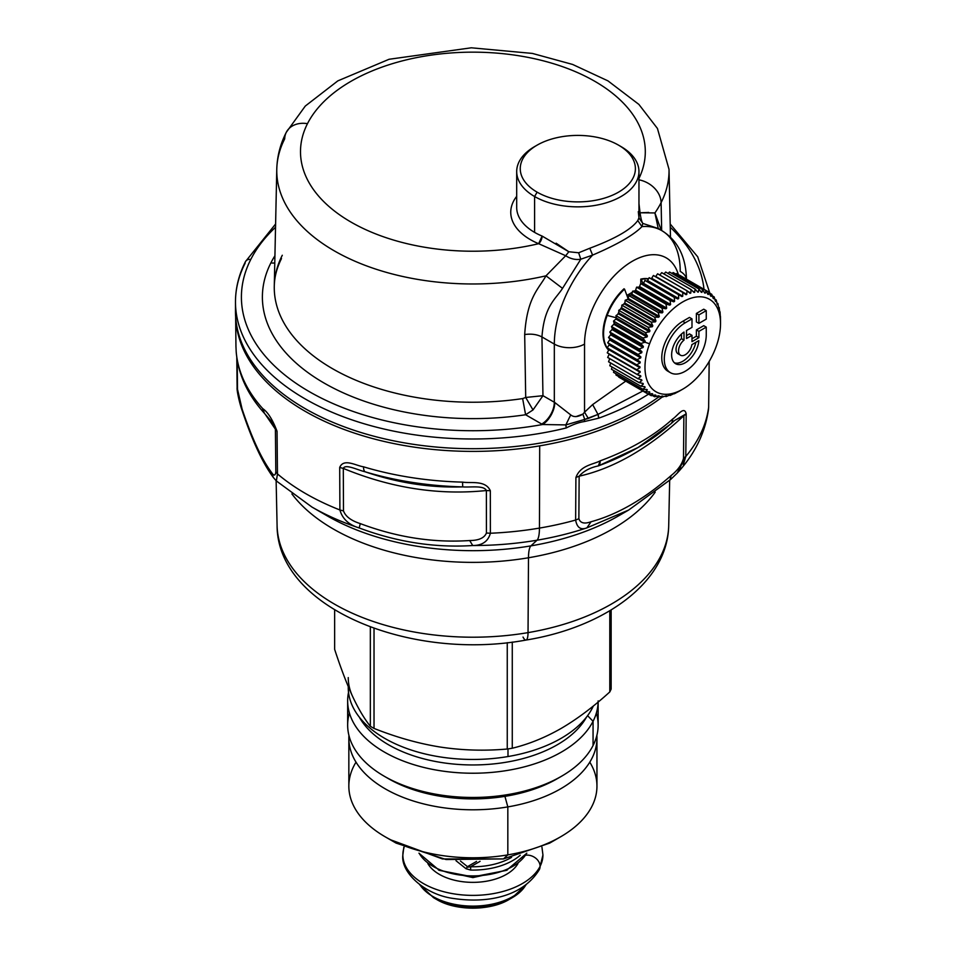<?xml version="1.0" encoding="UTF-8"?>
<svg xmlns="http://www.w3.org/2000/svg" width="956" height="956" viewBox="0 0 956 956"><rect width="100%" height="100%" fill="white"/><g stroke="black" fill="none" stroke-linecap="round" stroke-linejoin="round"><path stroke-width="1.43" d="M517.925 863.638A47.489 27.413 180 0 1 472.897 882.364A47.489 27.413 180 0 1 427.87 863.638A47.489 27.413 0 0 0 472.897 882.364A47.489 27.413 0 0 0 517.925 863.638A47.489 27.413 180 0 1 472.897 882.364A47.489 27.413 180 0 1 427.87 863.638M419.194 853.266A56.392 32.552 0 0 0 472.897 875.899A56.392 32.552 0 0 0 526.601 853.266A56.392 32.552 180 0 1 472.897 875.899A56.392 32.552 180 0 1 419.194 853.266M526.852 853.182A2.378 1.864 26.9 0 1 526.84 853.194A2.378 1.864 -153.1 0 0 526.852 853.182L506.489 870.366L472.885 876.903L439.282 870.354L418.943 853.182M455.988 860.699L466.002 868.705L470.591 870.056A56.392 32.552 0 0 0 520.267 855.19A56.392 32.552 180 0 1 470.591 870.056L470.687 866.745A54.014 31.19 0 0 0 511.568 857.353A54.014 31.19 180 0 1 470.687 866.745L470.591 870.056L466.002 868.705L455.988 860.699M467.114 867.295L470.687 866.745L480.067 861.332L470.651 866.745M467.484 866.65L476.53 861.428L467.484 866.65L460.457 861.057L467.484 866.65L466.002 868.705M525.609 885.125A56.392 32.552 180 0 1 472.897 906.109A56.392 32.552 180 0 1 420.186 885.125A56.392 32.552 0 0 0 472.897 906.109A56.392 32.552 0 0 0 525.609 885.125M525.8 884.981A55.687 32.157 180 0 1 512.285 897.66A55.687 32.157 180 0 1 433.522 897.66A55.687 32.157 0 0 0 512.285 897.66A55.687 32.157 0 0 0 525.8 884.981M510.6 898.592A51.146 29.528 180 0 1 509.07 899.512A51.146 29.528 180 0 1 436.725 899.512A51.146 29.528 0 0 0 509.07 899.512A51.146 29.528 0 0 0 510.6 898.592M611.147 689.037L611.147 609.94L611.147 689.037A142.456 82.24 180 0 1 609.797 691.929L609.797 610.753L609.797 691.929C593.258 706.974 577.006 719.163 561.041 728.484C545.267 737.494 529.218 744.031 512.882 748.082L512.273 748.237L512.273 642.073L512.273 748.237L512.882 748.082C529.218 744.031 545.267 737.494 561.041 728.484C577.006 719.163 593.258 706.974 609.797 691.929A142.456 82.24 0 0 0 611.147 689.037M334.648 649.363C340.706 667.909 346.658 683.528 352.501 696.219C346.658 683.528 340.706 667.909 334.648 649.363L334.648 609.94L334.648 649.363M440.632 747.102C462.441 750.376 484.656 751.022 507.254 749.014A142.456 82.24 0 0 0 512.273 748.237A142.456 82.24 180 0 1 507.254 749.014L507.254 642.659L507.254 749.014C484.656 751.022 462.441 750.376 440.632 747.102C418.824 743.637 396.62 737.399 374.023 728.412L374.023 628.343L374.023 728.412A142.456 82.24 180 0 1 370.342 726.285L370.342 627.005L370.342 726.285C364.296 718.733 358.345 708.719 352.501 696.219C358.345 708.719 364.296 718.733 370.342 726.285A142.456 82.24 0 0 0 374.023 728.412C396.62 737.399 418.824 743.637 440.632 747.102M348.259 686.587A124.65 71.963 0 0 0 507.995 756.543A124.65 71.963 0 0 0 593.353 706.006A124.65 71.963 180 0 1 507.995 756.543L507.995 748.907L507.995 756.543A124.65 71.963 180 0 1 348.247 687.483L348.247 686.563M348.247 677.589A124.65 71.963 0 0 0 352.501 696.219M586.53 717.072A119.309 68.88 180 0 1 472.897 764.955A119.309 68.88 180 0 1 359.265 717.072A119.309 68.88 0 0 0 472.897 764.955A119.309 68.88 0 0 0 586.53 717.072M598.121 702.074A125.236 72.309 180 0 1 593.067 721.278L587.582 715.674L593.067 721.278A125.236 72.309 180 0 1 447.767 771.755A125.236 72.309 180 0 1 348.534 692.359A125.236 72.309 0 0 0 347.661 700.915A125.236 72.309 0 0 0 455.092 772.496A125.236 72.309 0 0 0 593.067 721.278A125.236 72.309 0 0 0 598.121 702.074M598.133 700.915L598.133 725.15A125.236 72.309 180 0 1 593.067 745.513L593.067 721.278L593.067 745.513A125.236 72.309 180 0 1 455.092 796.73A125.236 72.309 180 0 1 347.661 725.15L347.661 700.915M349.43 713.033A125.236 72.309 0 0 0 384.336 776.284A125.236 72.309 0 0 0 561.459 776.284A125.236 72.309 0 0 0 593.067 745.513A125.236 72.309 0 0 0 596.365 713.033M386.487 777.491A119.309 68.88 0 0 0 559.308 777.491A119.309 68.88 180 0 1 557.264 778.71A119.309 68.88 180 0 1 388.53 778.71L384.336 776.284M504.923 796.348L507.827 806.9A124.053 71.616 180 0 1 348.94 735.451A124.053 71.616 0 0 0 348.844 738.175A124.053 71.616 0 0 0 507.827 806.9L504.923 796.348M596.95 738.175L596.95 786.155A124.053 71.616 180 0 1 507.827 854.879L507.827 806.9A124.053 71.616 0 0 0 596.95 738.175A124.053 71.616 0 0 0 596.867 735.451A124.053 71.616 180 0 1 507.827 806.9L507.827 854.879A124.053 71.616 180 0 1 348.844 786.155L348.844 738.175M356.002 762.171A124.053 71.616 0 0 0 385.172 836.799A124.053 71.616 0 0 0 507.827 854.879L503.477 858.93L446.022 859.516L396.095 843.096L385.172 836.799M560.622 836.799L549.7 843.096L503.477 858.93L507.827 854.879A124.053 71.616 0 0 0 560.622 836.799A124.053 71.616 0 0 0 589.792 762.171M390.992 839.942L442.425 858.942L503.477 858.93M685.273 322.77A29.684 17.136 120 0 0 665.878 348.916A29.684 17.136 120 0 0 670.431 372.697A29.684 17.136 120 0 0 693.303 364.75A29.684 17.136 120 0 0 706.257 334.875L706.257 327.131L703.736 325.673L696.386 329.916L696.386 336.213L691.989 338.759L696.386 336.213L698.908 337.671L698.908 331.362L706.257 327.131L706.257 334.875A29.684 17.136 -60 0 1 685.273 371.227A29.684 17.136 -60 0 1 664.289 359.109A29.684 17.136 -60 0 1 685.273 322.77L682.751 321.312L685.273 322.77L691.989 318.886L685.273 322.77M670.431 372.697L667.909 371.239A29.684 17.136 -60 0 1 663.368 347.458A29.684 17.136 -60 0 1 682.751 321.312L689.467 317.428L691.989 318.886L691.989 327.37L686.528 330.513L686.528 338.52L691.989 335.365L691.989 341.662L698.908 337.671L691.989 341.662L691.989 335.365L686.528 338.52L686.528 330.513L691.989 327.37L691.989 318.886L689.467 317.428L682.751 321.312A29.684 17.136 120 0 0 663.046 348.605A29.684 17.136 120 0 0 669.224 371.884M720.525 321.371L720.525 321.371A56.978 32.898 120 0 0 720.525 320.475L720.477 316.496A59.356 34.273 120 0 0 720.466 316.436L720.358 316.747A56.978 32.898 120 0 0 720.286 315.91L720.047 311.859A59.356 34.273 120 0 0 720.035 311.799L719.796 312.409A56.978 32.898 120 0 0 719.641 311.632L719.187 307.545A59.356 34.273 120 0 0 719.175 307.485L718.816 308.406A56.978 32.898 120 0 0 718.589 307.689L717.92 303.59A59.356 34.273 120 0 0 717.908 303.542L717.442 304.761A56.978 32.898 120 0 0 717.143 304.116L716.247 300.041A59.356 34.273 120 0 0 716.223 300.005L715.686 301.51A56.978 32.898 120 0 0 715.315 300.949L714.192 296.934A59.356 34.273 120 0 0 714.156 296.898L713.57 298.714A56.978 32.898 120 0 0 713.128 298.236L711.766 294.305A59.356 34.273 120 0 0 711.73 294.281L711.109 296.372A56.978 32.898 120 0 0 710.607 295.99L708.993 292.178A59.356 34.273 120 0 0 708.958 292.154L708.324 294.52A56.978 32.898 120 0 0 707.775 294.233L705.91 290.576L705.265 293.181A56.978 32.898 120 0 0 704.656 292.99L702.552 289.501A59.356 34.273 120 0 0 702.505 289.489L701.943 292.357A56.978 32.898 120 0 0 701.286 292.261L698.944 288.987A59.356 34.273 120 0 0 698.896 288.987L698.394 292.07A56.978 32.898 120 0 0 697.713 292.082L695.132 289.023A59.356 34.273 120 0 0 695.084 289.035L694.665 292.321A56.978 32.898 120 0 0 693.948 292.428L691.14 289.62A59.356 34.273 120 0 0 691.092 289.632L690.782 293.098A56.978 32.898 120 0 0 690.041 293.301L687.029 290.755A59.356 34.273 120 0 0 686.982 290.779L686.79 294.4A56.978 32.898 120 0 0 686.038 294.699L682.823 292.44A59.356 34.273 120 0 0 682.775 292.464L682.739 296.205A56.978 32.898 120 0 0 681.975 296.599L678.581 294.639A59.356 34.273 120 0 0 678.533 294.675L678.664 298.511A56.978 32.898 120 0 0 677.888 298.989L674.338 297.34A59.356 34.273 120 0 0 674.279 297.376L674.589 301.271A56.978 32.898 120 0 0 673.837 301.845L670.132 300.507A59.356 34.273 120 0 0 670.084 300.543L670.586 304.486A56.978 32.898 120 0 0 669.845 305.131L666.021 304.104A59.356 34.273 120 0 0 665.962 304.151L666.679 308.095A56.978 32.898 120 0 0 665.962 308.824L662.03 308.107A59.356 34.273 120 0 0 661.982 308.167L662.914 312.086A56.978 32.898 120 0 0 662.221 312.875L658.206 312.481A59.356 34.273 120 0 0 658.158 312.528L659.317 316.4A56.978 32.898 120 0 0 658.672 317.237L654.597 317.153A59.356 34.273 120 0 0 654.561 317.213L655.947 320.989A56.978 32.898 120 0 0 655.338 321.885L651.239 322.1A59.356 34.273 120 0 0 651.191 322.16L652.817 325.829A56.978 32.898 120 0 0 652.255 326.761L648.156 327.263A59.356 34.273 120 0 0 648.12 327.322L649.972 330.848A56.978 32.898 120 0 0 649.471 331.804L645.384 332.58A59.356 34.273 120 0 0 645.348 332.652L647.427 336.01A56.978 32.898 120 0 0 646.997 336.99L642.946 338.018A59.356 34.273 120 0 0 642.922 338.077L645.228 341.244A56.978 32.898 120 0 0 644.87 342.2A56.978 32.898 120 0 0 644.858 342.236L640.89 343.491A59.356 34.273 120 0 0 640.867 343.562L611.481 326.605L612.33 328.589A56.978 32.898 120 0 0 612.031 329.569L609.82 332.019A59.356 34.273 120 0 0 609.809 332.079L610.872 333.823A56.978 32.898 120 0 0 610.645 334.803L608.554 337.432A59.356 34.273 120 0 0 608.542 337.504L609.809 338.998A56.978 32.898 120 0 0 609.653 339.954L607.693 342.738A59.356 34.273 120 0 0 607.681 342.798L609.139 344.029A56.978 32.898 120 0 0 609.056 344.949L607.263 347.865A59.356 34.273 120 0 0 607.251 347.936L608.888 348.88A56.978 32.898 120 0 0 608.888 349.765L607.251 352.776A59.356 34.273 120 0 0 607.263 352.848L636.636 369.805L607.263 352.848A59.356 34.273 -60 0 1 607.251 352.776L636.636 369.745L607.251 352.776L608.888 349.765L639.946 367.702L608.888 349.765A56.978 32.898 -60 0 1 608.888 348.88L607.251 347.936A59.356 34.273 -60 0 1 607.263 347.865L636.636 364.834L607.263 347.865L609.056 344.949L640.114 362.886L609.056 344.949A56.978 32.898 -60 0 1 609.139 344.029L640.197 361.954L607.681 342.798A59.356 34.273 -60 0 1 607.693 342.738L637.066 359.695L607.693 342.738L609.653 339.954L640.711 357.879L609.653 339.954A56.978 32.898 -60 0 1 609.809 338.998L640.867 356.923L609.809 338.998L608.542 337.504L637.915 354.461L608.542 337.504A59.356 34.273 -60 0 1 608.554 337.432L637.927 354.389L608.554 337.432L610.645 334.803L641.703 352.74L610.645 334.803A56.978 32.898 -60 0 1 610.872 333.823L641.93 351.76L610.872 333.823L609.809 332.079L639.182 349.048L609.809 332.079A59.356 34.273 -60 0 1 609.82 332.019L639.206 348.976L609.82 332.019L612.031 329.569L643.089 347.506L612.031 329.569A56.978 32.898 -60 0 1 612.33 328.589L643.388 346.514L612.33 328.589L611.481 326.605L640.867 343.562L643.388 346.514A56.978 32.898 120 0 0 643.089 347.506L639.206 348.976A59.356 34.273 120 0 0 639.182 349.048L641.93 351.76A56.978 32.898 120 0 0 641.703 352.74L637.927 354.389A59.356 34.273 120 0 0 637.915 354.461L640.867 356.923A56.978 32.898 120 0 0 640.711 357.879L637.066 359.695A59.356 34.273 120 0 0 637.066 359.767L640.197 361.954A56.978 32.898 120 0 0 640.114 362.886L636.636 364.834A59.356 34.273 120 0 0 636.636 364.893L639.946 366.805A56.978 32.898 120 0 0 639.946 367.702L636.636 369.745A59.356 34.273 120 0 0 636.636 369.805L640.102 371.43A56.978 32.898 120 0 0 640.173 372.266L637.066 374.382A59.356 34.273 120 0 0 637.066 374.441L640.675 375.768A56.978 32.898 120 0 0 640.831 376.545L637.915 378.695A59.356 34.273 120 0 0 637.927 378.755L641.655 379.771A56.978 32.898 120 0 0 641.882 380.488L639.182 382.651A59.356 34.273 120 0 0 639.206 382.699L643.03 383.416A56.978 32.898 120 0 0 643.328 384.061L640.867 386.2A59.356 34.273 -60 0 1 640.867 386.2L644.774 386.666A56.978 32.898 120 0 0 645.145 387.228L642.922 389.295A59.356 34.273 120 0 0 642.946 389.331L646.901 389.462A56.978 32.898 120 0 0 647.332 389.94L645.348 391.936A59.356 34.273 -60 0 1 645.348 391.936L649.363 391.805A56.978 32.898 120 0 0 649.853 392.187L648.12 394.063A59.356 34.273 120 0 0 648.156 394.087L652.135 393.657A56.978 32.898 120 0 0 652.697 393.944L651.191 395.665A59.356 34.273 -60 0 1 651.191 395.665L655.207 394.995A56.978 32.898 120 0 0 655.804 395.187L654.561 396.728A59.356 34.273 120 0 0 654.597 396.74L658.529 395.82A56.978 32.898 120 0 0 659.174 395.915L658.158 397.254A59.356 34.273 120 0 0 658.206 397.254L662.066 396.107A56.978 32.898 120 0 0 662.759 396.095L661.982 397.218A59.356 34.273 120 0 0 662.03 397.206L665.806 395.856A56.978 32.898 120 0 0 666.523 395.748L665.962 396.62A59.356 34.273 120 0 0 666.021 396.609L669.678 395.079A56.978 32.898 120 0 0 670.419 394.876L670.084 395.473A59.356 34.273 120 0 0 670.132 395.461L673.669 393.776A56.978 32.898 120 0 0 674.434 393.478L674.279 393.8A59.356 34.273 120 0 0 674.338 393.776L677.72 391.972A56.978 32.898 120 0 0 678.497 391.578L678.497 391.578A59.356 34.273 120 0 0 678.581 391.566A59.356 34.273 -60 0 1 678.557 391.578A59.356 34.273 -60 0 1 678.533 391.601A56.978 32.898 -60 0 1 677.72 391.972L674.338 393.776A59.356 34.273 -60 0 1 674.279 393.8L674.434 393.478A56.978 32.898 -60 0 1 673.669 393.776L670.132 395.461A59.356 34.273 -60 0 1 670.084 395.473L670.419 394.876A56.978 32.898 -60 0 1 669.678 395.079L666.021 396.609A59.356 34.273 -60 0 1 665.962 396.62L666.523 395.748A56.978 32.898 -60 0 1 665.806 395.856L662.03 397.206A59.356 34.273 -60 0 1 661.982 397.218L662.759 396.095A56.978 32.898 -60 0 1 662.066 396.107L658.206 397.254A59.356 34.273 -60 0 1 658.158 397.254L659.174 395.915A56.978 32.898 -60 0 1 658.529 395.82L654.597 396.74A59.356 34.273 -60 0 1 654.561 396.728L655.804 395.187A56.978 32.898 -60 0 1 655.207 394.995L651.239 395.688L652.697 393.944A56.978 32.898 -60 0 1 652.135 393.657L648.156 394.087A59.356 34.273 -60 0 1 648.12 394.063L649.853 392.187A56.978 32.898 -60 0 1 649.363 391.805L645.384 391.96L647.332 389.94A56.978 32.898 -60 0 1 646.901 389.462L642.946 389.331A59.356 34.273 -60 0 1 642.922 389.295L645.145 387.228A56.978 32.898 -60 0 1 644.774 386.666L640.89 386.236L643.328 384.061A56.978 32.898 -60 0 1 643.03 383.416L639.206 382.699A59.356 34.273 -60 0 1 639.182 382.651L641.882 380.488A56.978 32.898 -60 0 1 641.655 379.771L637.927 378.755A59.356 34.273 -60 0 1 637.915 378.695L640.831 376.545A56.978 32.898 -60 0 1 640.675 375.768L637.066 374.441A59.356 34.273 -60 0 1 637.066 374.382L640.173 372.266A56.978 32.898 -60 0 1 640.102 371.43L636.636 369.805A59.356 34.273 -60 0 1 636.636 369.745L639.946 367.702A56.978 32.898 -60 0 1 639.946 366.805L636.636 364.893A59.356 34.273 -60 0 1 636.636 364.834L640.114 362.886A56.978 32.898 -60 0 1 640.197 361.954L637.066 359.767A59.356 34.273 -60 0 1 637.066 359.695L640.711 357.879A56.978 32.898 -60 0 1 640.867 356.923L637.915 354.461A59.356 34.273 -60 0 1 637.927 354.389L641.703 352.74A56.978 32.898 -60 0 1 641.93 351.76L639.182 349.048A59.356 34.273 -60 0 1 639.206 348.976L643.089 347.506A56.978 32.898 -60 0 1 643.388 346.514L640.867 343.562A59.356 34.273 -60 0 1 640.89 343.491L644.858 342.236A56.978 32.898 -60 0 1 644.87 342.2L649.602 343.766A53.417 30.843 120 0 0 682.751 389.164A53.417 30.843 120 0 0 715.901 347.315A53.417 30.843 -60 0 1 664.647 394.278A53.417 30.843 -60 0 1 649.602 343.766A53.417 30.843 -60 0 1 700.856 296.814A53.417 30.843 -60 0 1 715.901 347.315A53.417 30.843 120 0 0 720.525 323.737A53.417 30.843 120 0 0 692.096 297.89A53.417 30.843 120 0 0 649.602 343.766L644.87 342.2A56.978 32.898 -60 0 1 645.228 341.244L642.922 338.077A59.356 34.273 -60 0 1 642.946 338.018L646.997 336.99A56.978 32.898 -60 0 1 647.427 336.01L645.348 332.652A59.356 34.273 -60 0 1 645.384 332.58L649.471 331.804A56.978 32.898 -60 0 1 649.972 330.848L648.12 327.322A59.356 34.273 -60 0 1 648.156 327.263L652.255 326.761A56.978 32.898 -60 0 1 652.817 325.829L651.191 322.16A59.356 34.273 -60 0 1 651.239 322.1L655.338 321.885A56.978 32.898 -60 0 1 655.947 320.989L654.561 317.213A59.356 34.273 -60 0 1 654.597 317.153L658.672 317.237A56.978 32.898 -60 0 1 659.317 316.4L658.158 312.528A59.356 34.273 -60 0 1 658.206 312.481L662.221 312.875A56.978 32.898 -60 0 1 662.914 312.086L661.982 308.167A59.356 34.273 -60 0 1 662.03 308.107L665.962 308.824A56.978 32.898 -60 0 1 666.679 308.095L665.962 304.151A59.356 34.273 -60 0 1 666.021 304.104L669.845 305.131A56.978 32.898 -60 0 1 670.586 304.486L670.084 300.543A59.356 34.273 -60 0 1 670.132 300.507L673.837 301.845A56.978 32.898 -60 0 1 674.589 301.271L674.279 297.376A59.356 34.273 -60 0 1 674.338 297.34L677.888 298.989A56.978 32.898 -60 0 1 678.664 298.511L678.533 294.675A59.356 34.273 -60 0 1 678.581 294.639L681.975 296.599A56.978 32.898 -60 0 1 682.739 296.205L682.775 292.464A59.356 34.273 -60 0 1 682.823 292.44L686.038 294.699A56.978 32.898 -60 0 1 686.79 294.4L686.982 290.779A59.356 34.273 -60 0 1 687.029 290.755L690.041 293.301A56.978 32.898 -60 0 1 690.782 293.098L691.092 289.632A59.356 34.273 -60 0 1 691.14 289.62L693.948 292.428A56.978 32.898 -60 0 1 694.665 292.321L695.084 289.035A59.356 34.273 -60 0 1 695.132 289.023L697.713 292.082A56.978 32.898 -60 0 1 698.394 292.07L698.896 288.987A59.356 34.273 -60 0 1 698.944 288.987L701.286 292.261A56.978 32.898 -60 0 1 701.943 292.357L702.505 289.489A59.356 34.273 -60 0 1 702.552 289.501L704.656 292.99A56.978 32.898 -60 0 1 705.265 293.181L705.875 290.552A59.356 34.273 -60 0 1 705.91 290.576L707.775 294.233A56.978 32.898 -60 0 1 708.324 294.52L708.958 292.154A59.356 34.273 -60 0 1 708.993 292.178L710.607 295.99A56.978 32.898 -60 0 1 711.109 296.372L711.73 294.281A59.356 34.273 -60 0 1 711.766 294.305L713.128 298.236A56.978 32.898 -60 0 1 713.57 298.714L714.156 296.898A59.356 34.273 -60 0 1 714.192 296.934L715.315 300.949A56.978 32.898 -60 0 1 715.686 301.51L716.223 300.005A59.356 34.273 -60 0 1 716.247 300.041L717.143 304.116A56.978 32.898 -60 0 1 717.442 304.761L717.908 303.542A59.356 34.273 -60 0 1 717.92 303.59L718.589 307.689A56.978 32.898 -60 0 1 718.816 308.406L719.175 307.485A59.356 34.273 -60 0 1 719.187 307.545L719.641 311.632A56.978 32.898 -60 0 1 719.796 312.409L720.035 311.799A59.356 34.273 -60 0 1 720.047 311.859L720.286 315.91A56.978 32.898 -60 0 1 720.358 316.747L720.466 316.436A59.356 34.273 -60 0 1 720.477 316.496L720.525 320.475A56.978 32.898 -60 0 1 720.525 320.822L720.525 323.737M689.467 333.907L686.528 335.604L689.467 333.907L691.989 335.365L689.467 333.907M703.736 309.194L696.386 313.437L696.386 321.921L698.908 323.367L706.257 319.125L706.257 310.652L703.736 309.194L706.257 310.652L698.908 314.894L698.908 323.367L696.386 321.921L696.386 313.437L698.908 314.894L696.386 313.437L703.736 309.194M684.006 340.109L684.006 332.043A19.287 11.137 120 0 0 671.638 355.357A19.287 11.137 120 0 0 684.855 362.981A19.287 11.137 120 0 0 698.848 340.611L691.869 344.638A9.5 5.485 -60 0 1 684.843 354.975A9.5 5.485 -60 0 1 678.569 351.354A9.5 5.485 -60 0 1 684.006 340.109L681.497 338.651L681.497 334.038L681.497 338.651L684.006 340.109A9.5 5.485 120 0 0 678.856 348.426A9.5 5.485 120 0 0 680.517 355.226A9.5 5.485 120 0 0 687.245 353.266A9.5 5.485 120 0 0 691.869 344.638L698.848 340.611A19.287 11.137 -60 0 1 689.897 359.133A19.287 11.137 -60 0 1 675.629 363.698A19.287 11.137 -60 0 1 672.438 349.06A19.287 11.137 -60 0 1 684.006 332.043L684.006 340.109M696.386 329.916L698.908 331.362L698.908 337.671L696.386 336.213L696.386 329.916L703.736 325.673L706.257 327.131L698.908 331.362L696.386 329.916M680.517 355.226L678.007 353.768A9.5 5.485 -60 0 1 676.334 346.968A9.5 5.485 -60 0 1 681.497 338.651A9.5 5.485 120 0 0 676.131 348.104A9.5 5.485 120 0 0 679.429 354.198M674.446 362.838A19.287 11.137 120 0 0 695.86 342.332A19.287 11.137 -60 0 1 674.446 362.838M719.175 307.485L718.494 307.091L719.175 307.485M717.908 303.542L716.892 302.956L717.908 303.542M716.223 300.005L714.825 299.192L716.223 300.005M714.156 296.898L712.304 295.822L714.156 296.898M711.73 294.281L709.292 292.871L711.73 294.281M708.958 292.154L679.573 275.197L708.958 292.154M705.91 290.576L676.537 273.607L705.91 290.576A59.356 34.273 120 0 0 705.875 290.552L676.49 273.595A59.356 34.273 -60 0 1 676.537 273.607A59.356 34.273 120 0 0 676.49 273.595L705.875 290.552M675.832 274.073L676.49 273.595L675.832 274.073M705.265 293.181L704.512 292.751L705.265 293.181M702.552 289.501L673.179 272.544L702.552 289.501M702.505 289.489L673.132 272.532A59.356 34.273 -60 0 1 673.179 272.544A59.356 34.273 120 0 0 673.132 272.532L702.505 289.489M672.044 273.452L673.132 272.532L672.044 273.452M701.943 292.357L700.951 291.795L701.943 292.357M698.944 288.987L669.57 272.03L698.944 288.987M698.896 288.987L669.523 272.018A59.356 34.273 -60 0 1 669.57 272.03A59.356 34.273 120 0 0 669.523 272.018L698.896 288.987M668.089 273.416L669.523 272.018L668.089 273.416M698.394 292.07L697.055 291.293L698.394 292.07M695.132 289.023L665.746 272.066L695.132 289.023M695.084 289.035L665.699 272.066A59.356 34.273 -60 0 1 665.746 272.066A59.356 34.273 120 0 0 665.699 272.066L695.084 289.035M664.002 273.942L665.699 272.066L664.002 273.942M694.665 292.321L692.73 291.198L694.665 292.321M691.14 289.62L661.767 272.651L691.14 289.62M691.092 289.632L661.707 272.663A59.356 34.273 -60 0 1 661.767 272.651A59.356 34.273 120 0 0 661.707 272.663L691.092 289.632M659.819 275.053L661.707 272.663L659.819 275.053M690.782 293.098L687.663 291.293L690.782 293.098M687.029 290.755L657.644 273.798L687.029 290.755M686.982 290.779L657.597 273.81A59.356 34.273 -60 0 1 657.644 273.798A59.356 34.273 120 0 0 657.597 273.81L686.982 290.779M655.732 276.463L657.597 273.81L655.732 276.463L686.79 294.4L655.732 276.463A56.978 32.898 120 0 0 655.386 276.595A56.978 32.898 -60 0 1 655.732 276.463M682.823 292.44L653.45 275.483L682.823 292.44M682.775 292.464L653.39 275.507A59.356 34.273 -60 0 1 653.45 275.483A59.356 34.273 120 0 0 653.39 275.507L682.775 292.464M651.681 278.28L653.39 275.507L651.681 278.28L682.739 296.205L651.681 278.28A56.978 32.898 120 0 0 650.917 278.674A56.978 32.898 -60 0 1 651.681 278.28M678.581 294.639L649.208 277.682L678.581 294.639M678.533 294.675L649.148 277.706A59.356 34.273 -60 0 1 649.208 277.682A59.356 34.273 120 0 0 649.148 277.706L678.533 294.675M647.606 280.574L649.148 277.706L647.606 280.574L678.664 298.511L647.606 280.574A56.978 32.898 120 0 0 646.83 281.064A56.978 32.898 -60 0 1 647.606 280.574M677.888 298.989L646.83 281.064L677.888 298.989M644.953 280.371L674.338 297.34L644.953 280.371A59.356 34.273 120 0 0 644.906 280.407A59.356 34.273 -60 0 1 644.953 280.371M674.279 297.376L644.906 280.407L674.279 297.376M643.531 283.346L644.906 280.407L643.531 283.346L674.589 301.271L643.531 283.346A56.978 32.898 120 0 0 642.779 283.92A56.978 32.898 -60 0 1 643.531 283.346M673.837 301.845L642.779 283.92L673.837 301.845M640.747 283.538L642.779 283.92L640.747 283.538L670.132 300.507L640.747 283.538A59.356 34.273 120 0 0 640.699 283.585A59.356 34.273 -60 0 1 640.747 283.538M670.084 300.543L640.699 283.585L670.084 300.543M639.528 286.549L640.699 283.585L639.528 286.549L670.586 304.486L639.528 286.549A56.978 32.898 120 0 0 638.787 287.206A56.978 32.898 -60 0 1 639.528 286.549M669.845 305.131L638.787 287.206L669.845 305.131M636.636 287.147L638.787 287.206L636.636 287.147L666.021 304.104L636.636 287.147A59.356 34.273 120 0 0 636.588 287.194A59.356 34.273 -60 0 1 636.636 287.147M665.962 304.151L636.588 287.194L665.962 304.151M635.62 290.17L636.588 287.194L635.62 290.17L666.679 308.095L635.62 290.17A56.978 32.898 120 0 0 634.904 290.887A56.978 32.898 -60 0 1 635.62 290.17M665.962 308.824L634.904 290.887L665.962 308.824M632.645 291.15L634.904 290.887L632.645 291.15L662.03 308.107L632.645 291.15A59.356 34.273 120 0 0 632.597 291.198A59.356 34.273 -60 0 1 632.645 291.15M661.982 308.167L632.597 291.198L661.982 308.167M631.856 294.149L632.597 291.198L631.856 294.149L662.914 312.086L631.856 294.149A56.978 32.898 120 0 0 631.163 294.938A56.978 32.898 -60 0 1 631.856 294.149M662.221 312.875L631.163 294.938L662.221 312.875M628.833 295.512L631.163 294.938L628.833 295.512L658.206 312.481L628.833 295.512A59.356 34.273 120 0 0 628.785 295.571A59.356 34.273 -60 0 1 628.833 295.512M658.158 312.528L628.785 295.571L658.158 312.528M628.259 298.463L628.785 295.571L628.259 298.463L659.317 316.4L628.259 298.463A56.978 32.898 120 0 0 627.614 299.312A56.978 32.898 -60 0 1 628.259 298.463M658.672 317.237L627.614 299.312L658.672 317.237M625.224 300.196L627.614 299.312L625.224 300.196L654.597 317.153L625.224 300.196A59.356 34.273 120 0 0 625.176 300.256A59.356 34.273 -60 0 1 625.224 300.196M654.561 317.213L625.176 300.256L654.561 317.213M624.877 303.064L625.176 300.256L624.877 303.064L655.947 320.989L624.877 303.064A56.978 32.898 120 0 0 624.28 303.948A56.978 32.898 -60 0 1 624.877 303.064M655.338 321.885L624.28 303.948L655.338 321.885M621.854 305.131L624.28 303.948L621.854 305.131L651.239 322.1L621.854 305.131A59.356 34.273 120 0 0 621.818 305.203A59.356 34.273 -60 0 1 621.854 305.131M651.191 322.16L621.818 305.203L651.191 322.16M621.759 307.892L621.818 305.203L621.759 307.892L652.817 325.829L621.759 307.892A56.978 32.898 120 0 0 621.197 308.824A56.978 32.898 -60 0 1 621.759 307.892M652.255 326.761L621.197 308.824L652.255 326.761M618.771 310.294L621.197 308.824L618.771 310.294L648.156 327.263L618.771 310.294A59.356 34.273 120 0 0 618.735 310.365A59.356 34.273 -60 0 1 618.771 310.294M648.12 327.322L618.735 310.365L648.12 327.322M618.914 312.923L618.735 310.365L618.914 312.923L649.972 330.848L618.914 312.923A56.978 32.898 120 0 0 618.413 313.879A56.978 32.898 -60 0 1 618.914 312.923M649.471 331.804L618.413 313.879L649.471 331.804M615.999 315.623L618.413 313.879L615.999 315.623L645.384 332.58L615.999 315.623A59.356 34.273 120 0 0 615.963 315.683A59.356 34.273 -60 0 1 615.999 315.623M645.348 332.652L615.963 315.683L645.348 332.652M616.369 318.073L615.963 315.683L616.369 318.073L647.427 336.01L616.369 318.073A56.978 32.898 120 0 0 615.939 319.053A56.978 32.898 -60 0 1 616.369 318.073M646.997 336.99L615.939 319.053L646.997 336.99M613.573 321.049L615.939 319.053L613.573 321.049L642.946 338.018L613.573 321.049A59.356 34.273 120 0 0 613.537 321.12A59.356 34.273 -60 0 1 613.573 321.049M642.922 338.077L613.537 321.12L642.922 338.077M614.17 323.319L613.537 321.12L614.17 323.319L645.228 341.244L614.17 323.319A56.978 32.898 120 0 0 613.8 324.299A56.978 32.898 -60 0 1 614.17 323.319M644.858 342.236L613.8 324.299L644.858 342.236M640.173 372.266L609.115 354.329A56.978 32.898 -60 0 1 609.08 353.887A56.978 32.898 120 0 0 609.115 354.329L640.173 372.266M607.681 357.425L609.115 354.329L607.681 357.425L637.066 374.382L607.681 357.425A59.356 34.273 120 0 0 607.693 357.472A59.356 34.273 -60 0 1 607.681 357.425M637.066 374.441L607.693 357.472L637.066 374.441M640.831 376.545L637.377 374.549L640.831 376.545M608.542 361.738L609.749 358.667L608.542 361.738L637.915 378.695L608.542 361.738A59.356 34.273 120 0 0 608.554 361.786A59.356 34.273 -60 0 1 608.542 361.738M637.927 378.755L608.554 361.786L637.927 378.755M641.882 380.488L639.731 379.245L641.882 380.488M609.809 365.682L610.669 363.017L609.809 365.682L639.182 382.651L609.809 365.682A59.356 34.273 120 0 0 609.82 365.742A59.356 34.273 -60 0 1 609.809 365.682M639.206 382.699L609.82 365.742L639.206 382.699M643.328 384.061L641.823 383.201L643.328 384.061M611.481 369.231L612.043 367.02L611.481 369.231L640.867 386.2L611.481 369.231A59.356 34.273 -60 0 1 611.481 369.231L640.89 386.236A59.356 34.273 120 0 0 640.89 386.236L611.505 369.279A59.356 34.273 120 0 0 611.505 369.279M645.145 387.228L644.045 386.583L645.145 387.228M613.537 372.338L613.848 370.629L613.537 372.338L642.922 389.295L613.537 372.338A59.356 34.273 120 0 0 613.573 372.374A59.356 34.273 -60 0 1 613.537 372.338M642.946 389.331L613.573 372.374L642.946 389.331M647.332 389.94L646.495 389.45L647.332 389.94M615.963 374.967L616.082 373.832L615.963 374.967L645.348 391.936L615.963 374.967A59.356 34.273 120 0 0 615.999 375.003A59.356 34.273 -60 0 1 615.963 374.967M645.348 391.936A59.356 34.273 120 0 0 645.384 391.96L615.999 375.003L645.384 391.96M649.853 392.187L649.196 391.817L649.853 392.187M618.735 377.094L648.12 394.063L618.735 377.094A59.356 34.273 120 0 0 618.771 377.118A59.356 34.273 -60 0 1 618.735 377.094M648.156 394.087L618.771 377.118L648.156 394.087M651.191 395.665L648.407 394.063L651.191 395.665A59.356 34.273 120 0 0 651.239 395.688M654.561 396.728L652.398 395.485L654.561 396.728M658.158 397.254L656.509 396.298L658.158 397.254M236.18 351.426A11.866 9.68 -4.3 0 0 236.204 351.939C238.104 374.095 247.508 394.565 264.43 413.315L262.721 408.618C267.883 412.132 272.663 419.684 277.049 431.276L277.467 473.925A236.395 136.481 0 0 0 339.894 509.966L339.703 467.448C343.646 457.936 356.002 465.727 363.495 466.803A236.945 136.804 0 0 0 462.561 482.123C470.914 483.509 485.409 479.864 490.332 490.751L490.38 533.245A236.395 136.481 0 0 0 539.447 528.094A236.395 136.481 0 0 0 575.631 520.052L575.906 477.51C580.447 465.166 593.246 464.58 600.213 460.828A236.945 136.804 0 0 0 672.737 418.955C677.362 416.015 684.221 405.248 686.181 413.852L685.799 456.454A236.395 136.481 0 0 0 708.647 407.232L709.185 361.44L708.647 407.232A236.395 136.481 180 0 1 685.799 456.454L686.181 413.852C684.221 405.248 677.362 416.015 672.737 418.955A236.945 136.804 180 0 1 600.213 460.828C593.258 464.58 580.435 465.166 575.906 477.51L575.631 520.052A236.395 136.481 180 0 1 539.447 528.094L539.698 445.855A237.279 136.995 0 0 0 661.946 397.194L660.751 396.501L661.982 397.218A237.279 136.995 180 0 1 539.698 445.855A237.279 136.995 180 0 1 245.214 352.979L246.074 352.107L245.214 352.979A237.279 136.995 180 0 1 235.666 317.093A237.279 136.995 0 0 0 245.214 352.979A237.279 136.995 0 0 0 539.698 445.855L539.447 528.094A236.395 136.481 180 0 1 490.38 533.245L490.332 490.751C485.421 479.864 470.89 483.509 462.561 482.123A236.945 136.804 180 0 1 363.495 466.803C356.002 465.727 343.646 457.936 339.703 467.448L339.894 509.966A236.395 136.481 180 0 1 277.467 473.925L277.049 431.276C272.663 419.684 267.883 412.132 262.721 408.618A236.945 136.804 180 0 1 236.18 351.426L235.953 346.538L236.18 351.426A236.945 136.804 0 0 0 262.721 408.618A11.866 8.592 138 0 0 264.43 413.315A11.866 8.592 138 0 0 264.442 413.327M665.962 396.62L665.089 396.119L665.962 396.62M611.505 326.534L613.8 324.299L611.505 326.534L640.89 343.491L611.505 326.534A59.356 34.273 120 0 0 611.481 326.605A59.356 34.273 -60 0 1 611.505 326.534M698.908 323.367L698.908 314.894L706.257 310.652L706.257 319.125L698.908 323.367M616.333 317.81L616.321 317.798A32.647 18.845 -60 0 1 616.333 317.798L616.333 317.81A32.647 18.845 120 0 0 616.321 317.798L607.168 315.408A41.55 23.984 -60 0 1 624.555 289.13L628.188 298.905L624.555 289.13A41.55 23.984 120 0 0 607.168 315.408L616.321 317.798A32.647 18.845 120 0 0 615.855 319.125A32.647 18.845 -60 0 1 616.321 317.798M617.743 314.357A32.647 18.845 -60 0 1 618.855 312.062A32.647 18.845 120 0 0 617.743 314.357M620.325 309.362A32.647 18.845 -60 0 1 621.77 306.984A32.647 18.845 120 0 0 620.325 309.362M623.671 304.247A32.647 18.845 -60 0 1 624.925 302.61A32.647 18.845 120 0 0 623.671 304.247M642.97 283.777L641.345 279.427A41.55 23.984 -60 0 1 648.443 279.021A41.55 23.984 120 0 0 641.345 279.427L642.97 283.777M640.783 279.104L641.345 279.427L640.783 279.104A41.55 23.984 -60 0 1 648.562 278.805A41.55 23.984 120 0 0 640.783 279.104L640.783 283.55L640.783 279.104M608.757 350.004A41.55 23.984 -60 0 1 607.168 315.408L606.606 315.086A41.55 23.984 -60 0 1 623.993 288.796A41.55 23.984 120 0 0 606.606 315.086A41.55 23.984 120 0 0 608.661 350.171A41.55 23.984 -60 0 1 606.606 315.086L607.168 315.408A41.55 23.984 120 0 0 608.757 350.004M626.897 295.404L632.334 292.261L626.897 295.404M625.738 381.145L592.648 404.567L584.534 412.203L584.534 344.088A67.661 39.065 -60 0 1 625.726 265.601A67.661 39.065 -60 0 1 678.378 274.671A67.661 39.065 120 0 0 625.726 265.601A67.661 39.065 120 0 0 584.534 344.088L584.534 412.203L592.648 404.567L625.738 381.145M548.935 418.513A17.806 9.966 -61.5 0 1 542.578 424.524A231.483 133.649 180 0 1 310.891 392.546A231.483 133.649 180 0 1 250.771 259.458A5.939 4.649 -153.1 0 0 245.477 261.609A5.939 4.649 -153.1 0 0 245.083 263.33A237.423 137.078 0 0 0 235.475 301.929A237.423 137.078 0 0 0 566.203 427.965C573.098 424.452 579.145 422.313 584.379 421.548L598.707 418.178L584.379 421.548L584.714 419.409L597.978 414.414L598.707 418.178A237.423 137.078 0 0 0 648.562 394.147A237.423 137.078 180 0 1 598.707 418.178A5.939 2.569 -109.8 0 0 597.978 414.414L642.826 391.016L597.978 414.414L592.648 404.567L597.978 414.414L588.334 418.441L584.534 412.203L582.885 414.103L575.978 416.625M570.708 414.892C573.779 417.378 577.83 417.115 582.885 414.103L584.714 419.409L582.885 414.103L584.534 412.203L588.334 418.441L565.844 424.906L570.708 414.892L565.844 424.906L542.578 424.524A39.172 22.621 180 0 1 541.729 424.058A17.806 10.277 120 0 0 554.325 402.249A21.367 12.332 0 0 0 554.779 402.5L570.708 414.892L554.779 402.5A21.367 12.332 180 0 1 554.325 402.249L554.325 344.088A21.367 12.332 0 0 0 584.534 344.088A21.367 12.332 180 0 1 554.325 344.088A89.039 51.409 -60 0 1 592.601 255.109C617.289 244.509 633.744 235.009 641.954 226.62A89.039 51.409 -60 0 1 661.791 230.635A89.039 51.409 120 0 0 641.954 226.62L642.826 223.417L657.979 228.436L642.826 223.417L641.954 226.62C633.744 235.009 617.289 244.509 592.601 255.109A89.039 51.409 120 0 0 554.325 344.088L554.325 402.249L542.96 395.688L541.944 336.942L554.325 344.088L541.944 336.942C544.239 305.956 555.436 299.383 562.534 288.365L580.794 259.219L592.601 255.109L589.792 248.237C615.389 238.653 631.378 229.416 637.783 220.537L641.954 226.62L637.783 220.537L638.955 217.956L642.826 223.417C641.763 221.923 640.843 218.386 640.066 212.794L654.908 212.937L658.23 228.472L654.908 212.937L661.289 230.336L654.908 212.937A196.135 113.238 0 0 0 661.11 202.612A196.135 113.238 180 0 1 654.908 212.937M686.42 279.152A21.367 12.332 0 0 0 680.23 271.396A89.039 51.409 120 0 0 661.791 230.635C677.876 240.482 686.109 256.973 686.492 280.12M638.297 211.646L640.066 212.794L638.297 211.646L638.967 217.753L637.783 220.537C631.378 229.416 615.389 238.653 589.792 248.237L578.655 252.778L580.794 259.219C575.679 260.08 570.636 258.921 565.689 255.73L545.995 275.818A196.135 113.238 180 0 1 276.774 169.343C277.109 156.449 280.287 144.105 286.298 132.298A23.745 18.606 26.9 0 1 307.474 123.671A23.745 18.606 -153.1 0 0 286.298 132.298A23.745 18.606 -153.1 0 0 284.697 138.859A196.135 113.238 0 0 0 276.774 169.343A196.135 113.238 0 0 0 545.995 275.818L565.689 255.73C570.636 258.921 575.679 260.08 580.794 259.219L578.655 252.778L589.792 248.237L592.601 255.109L580.794 259.219L562.534 288.365L545.995 275.818C538.598 289.118 527.079 297.328 524.689 334.552C527.079 297.328 538.598 289.118 545.995 275.818L562.534 288.365C555.436 299.383 544.239 305.956 541.944 336.942C537.009 334.397 531.261 333.596 524.689 334.552L525.704 397.469L542.96 395.688L533.006 409.945L525.704 397.469L522.633 398.58L525.609 414.749L522.633 398.58L525.704 397.469L524.689 334.552C531.261 333.596 537.009 334.397 541.944 336.942L542.96 395.688L525.704 397.469L533.006 409.945L525.609 414.749A210.511 121.532 180 0 1 321.658 381.623A210.511 121.532 180 0 1 270.906 262.864A11.866 9.297 -153.1 0 0 274.766 262.948A11.866 9.297 26.9 0 1 270.906 262.864A210.511 121.532 180 0 1 274.922 255.766A210.511 121.532 0 0 0 270.906 262.864A210.511 121.532 0 0 0 321.658 381.623A210.511 121.532 0 0 0 525.609 414.749L541.729 424.058L525.609 414.749L533.006 409.945L542.96 395.688L554.325 402.249A17.806 10.277 -60 0 1 541.729 424.058A39.172 22.621 0 0 0 542.578 424.524C549.987 419.122 554.062 411.773 554.779 402.5A17.806 9.966 -61.5 0 1 552.998 411.164M235.618 306.768A237.423 137.078 0 0 0 390.395 440.154A237.423 137.078 0 0 0 658.337 397.218A237.423 137.078 180 0 1 394.338 440.979A237.423 137.078 180 0 1 235.475 311.62L235.475 301.929C235.511 288.126 238.845 274.695 245.477 261.609A5.939 4.649 26.9 0 1 250.771 259.458A231.483 133.649 180 0 1 275.531 227.241A231.483 133.649 0 0 0 250.771 259.458A231.483 133.649 0 0 0 310.891 392.546A231.483 133.649 0 0 0 542.578 424.524L565.844 424.906L584.714 419.409L584.379 421.548C579.145 422.313 573.098 424.452 566.203 427.965L565.844 424.906A5.939 1.9 76.1 0 1 566.203 427.965A237.423 137.078 180 0 1 235.475 301.929M670.264 227.241A231.483 133.649 180 0 1 703.986 289.286A231.483 133.649 0 0 0 670.264 227.241M535.886 145.874A61.136 35.3 0 0 0 516.694 171.554A61.136 35.3 0 0 0 534.595 196.518A61.136 35.3 0 0 0 601.216 204.166A61.136 35.3 0 0 0 638.967 171.554A61.136 35.3 0 0 0 621.053 146.603L621.053 146.603A61.136 35.3 180 0 1 621.053 196.518A61.136 35.3 180 0 1 534.595 196.518L534.595 232.38L534.595 196.518L537.117 192.156A57.575 33.245 0 0 0 618.532 192.156A57.575 33.245 0 0 0 618.532 145.145L621.053 146.603L618.532 145.145A57.575 33.245 0 0 0 537.117 145.145A57.575 33.245 0 0 0 537.117 192.156L534.595 196.518A61.136 35.3 180 0 1 534.595 146.603L537.117 145.145M542.112 236.072L568.832 251.751L565.689 255.73L538.646 243.696L542.112 236.072A61.136 35.3 180 0 1 534.595 232.38A61.136 35.3 0 0 0 542.112 236.072A5.939 2.832 -67.4 0 1 538.646 243.696A172.403 99.532 180 0 1 357.616 225.7A172.403 99.532 180 0 1 307.474 123.671A172.403 99.532 0 0 0 357.616 225.7A172.403 99.532 0 0 0 538.646 243.696L565.689 255.73L568.832 251.751L578.655 252.778L568.832 251.751L556.129 243.206M522.633 398.58A198.633 114.684 180 0 1 274.276 286.143A198.633 114.684 0 0 0 522.633 398.58M282.295 255.264A198.633 114.684 0 0 0 274.276 286.143L276.774 169.343M648.777 212.435L640.066 212.794C640.843 218.386 641.763 221.923 642.826 223.417M640.066 212.794L638.967 203.664L640.066 212.794M638.967 179.824A23.745 18.606 26.9 0 1 661.11 202.612L661.672 230.563L661.11 202.612A196.135 113.238 0 0 0 669.021 169.343A196.135 113.238 180 0 1 661.11 202.612A23.745 18.606 -153.1 0 0 638.967 179.824M534.595 232.38A61.136 35.3 180 0 1 516.694 207.416A61.136 35.3 0 0 0 534.595 232.38M530.401 239.645A67.075 38.718 180 0 1 516.694 196.339A67.075 38.718 0 0 0 530.401 239.645A67.075 38.718 0 0 0 538.646 243.696A67.075 38.718 180 0 1 530.401 239.645M307.474 123.671A172.403 99.532 180 0 1 520.327 55.998A172.403 99.532 180 0 1 638.967 178.425A172.403 99.532 0 0 0 520.327 55.998A172.403 99.532 0 0 0 307.474 123.671M618.532 145.145A57.575 33.245 180 0 1 618.532 192.156A57.575 33.245 180 0 1 537.117 192.156A57.575 33.245 180 0 1 537.117 145.145A57.575 33.245 180 0 1 618.532 145.145L621.053 146.603M237.518 389.331L242.119 409.156L237.518 389.331L237.208 360.125L237.148 387.049M235.953 346.514L235.642 316.711M275.4 429.196L271.54 421.548L277.049 431.276L275.4 429.196L275.818 471.846L275.4 429.196L264.92 413.864L275.4 429.196M277.467 473.925L275.818 471.846C275.316 475.945 273.858 476.088 271.432 472.3C261.741 459.37 251.978 438.314 242.119 409.156L242.346 411.104L242.119 409.156C251.978 438.314 261.741 459.37 271.432 472.3C273.858 476.088 275.316 475.945 275.818 471.846L277.467 473.925L276.368 480.964L277.467 473.925M339.894 509.966C342.427 518.869 348.856 524.868 359.181 527.951A227.707 131.462 180 0 1 311.883 507.015A227.707 131.462 0 0 0 359.181 527.951C396.955 542.1 434.813 547.967 472.742 545.529C482.242 545.494 488.122 541.407 490.38 533.245L486.425 533.03L486.377 490.536C483.999 485.11 470.388 487.524 462.704 486.891A233.467 134.796 180 0 1 365.096 471.786L365.096 471.786C357.831 470.113 345.224 463.636 343.3 468.404L343.491 510.922L339.894 509.966L343.491 510.922C345.594 516.515 351.199 520.745 360.304 523.613L359.181 527.951C348.856 524.868 342.427 518.869 339.894 509.966M276.344 480.94L273.368 477.522L271.432 472.3L273.38 477.534C262.613 462.943 252.276 440.8 242.346 411.104C239.645 403.91 236.658 390.454 237.112 387.598L236.789 357.46M339.703 467.448L343.3 468.404L339.703 467.448M365.096 471.786A233.467 134.796 0 0 0 462.704 486.891C430.248 487.942 397.72 482.911 365.096 471.786C397.72 482.911 430.26 487.942 462.704 486.891L462.561 482.123L462.704 486.891C470.376 487.524 483.999 485.11 486.377 490.536C438.72 495.447 391.028 488.074 343.3 468.404C391.028 488.074 438.72 495.447 486.377 490.536L490.332 490.751L486.377 490.536L486.425 533.03C484.357 537.977 478.777 540.475 469.671 540.534C433.235 542.972 396.788 537.332 360.304 523.613C351.199 520.745 345.594 516.515 343.491 510.922L343.3 468.404C345.224 463.636 357.831 470.113 365.096 471.786A11.866 4.481 -73.3 0 1 363.495 466.803L363.495 466.922M539.447 528.094A29.684 6.823 80.4 0 1 537.009 540.212A227.707 131.462 180 0 1 472.742 545.529A227.707 131.462 0 0 0 537.009 540.212A29.684 6.823 -99.6 0 0 539.447 528.094M575.631 520.052C576.994 527.664 580.746 530.257 586.888 527.867A227.707 131.462 180 0 1 537.009 540.212L530.939 545.864A206.138 119.01 180 0 1 327.131 515.822A206.138 119.01 0 0 0 530.939 545.864L537.009 540.212A227.707 131.462 0 0 0 586.888 527.867L628.606 510.074L670.013 479.876L671.148 475.526C644.392 499.032 617.696 514.436 591.071 521.749L586.888 527.867C580.746 530.257 576.994 527.664 575.631 520.052L578.87 518.726L575.631 520.052M575.906 477.51L579.145 476.184L578.87 518.726C580.352 523.135 584.427 524.139 591.071 521.749C584.427 524.139 580.352 523.135 578.87 518.726L579.145 476.184L575.906 477.51M672.737 418.955A11.866 8.174 47.8 0 1 670.694 423.986L637.987 447.539L598.348 465.907A233.467 134.796 0 0 0 637.987 447.539A233.467 134.796 180 0 1 598.348 465.907C590.031 467.639 583.626 471.069 579.145 476.184C613.955 468.344 648.873 448.185 683.875 415.717L674.697 420.413L686.181 413.852L683.875 415.717L683.504 458.318L683.875 415.717C648.873 448.185 613.955 468.344 579.145 476.184C583.626 471.069 590.031 467.639 598.348 465.907A11.866 5.21 -110.2 0 0 600.213 460.828L598.348 465.907L634.079 449.798M683.337 464.759L685.799 456.454L683.504 458.318C681.939 464.485 677.816 470.221 671.148 475.526C677.816 470.221 681.939 464.485 683.504 458.318L685.799 456.454L677.183 473.124L681.305 468.058M708.647 407.232L709.125 364.26M271.516 421.524L264.43 413.315M472.742 545.529L469.671 540.534C478.777 540.487 484.357 537.977 486.425 533.03L490.38 533.245C488.122 541.407 482.242 545.506 472.742 545.529C434.813 547.967 396.955 542.1 359.181 527.951L360.304 523.613C396.788 537.332 433.235 542.972 469.671 540.534L472.742 545.529M618.663 515.822A206.138 119.01 180 0 1 530.939 545.864A29.684 6.823 -99.6 0 0 528.489 557.766A197.45 113.991 180 0 1 291.891 493.917A197.45 113.991 0 0 0 528.489 557.766A29.684 6.823 80.4 0 1 530.939 545.864A206.138 119.01 0 0 0 618.663 515.822L628.606 510.086L586.888 527.867L591.071 521.749C617.696 514.436 644.392 499.032 671.148 475.526L670.013 479.876M674.458 420.628L670.694 423.986M637.987 447.539A233.467 134.796 0 0 0 669.798 424.655M655.207 492.161A197.45 113.991 180 0 1 528.489 557.766L528.035 632.633A195.825 113.059 180 0 1 277.085 525.537A195.825 113.059 0 0 0 528.035 632.633L528.489 557.766A197.45 113.991 0 0 0 655.207 492.161M523.016 637.055A17.806 4.099 -99.6 0 0 525.991 640.066C605.04 627.255 667.706 582.156 668.71 525.537A195.825 113.059 180 0 1 528.035 632.633A17.806 4.099 80.4 0 1 525.991 640.066A17.806 4.099 -99.6 0 0 528.035 632.633A195.825 113.059 0 0 0 668.71 525.537L669.678 480.294M404.125 847.291A70.039 40.439 0 0 0 402.858 854.939C400.492 872.422 425.085 895.055 454.148 898.568C485.732 903.229 522.167 897.648 539.339 869.602A11.281 8.831 -153.1 0 0 540.104 866.327A11.281 8.831 26.9 0 1 539.339 869.602L542.936 854.939A70.039 40.439 180 0 1 540.104 866.327A11.281 8.831 -153.1 0 0 525.704 855.202A11.281 8.831 26.9 0 1 540.104 866.327A70.039 40.439 180 0 1 462.931 894.971A70.039 40.439 180 0 1 402.858 854.939A70.039 40.439 0 0 0 462.931 894.971A70.039 40.439 0 0 0 540.104 866.327A70.039 40.439 0 0 0 542.936 854.939L541.944 847.159M419.684 884.742L433.522 897.66L436.725 899.512C455.689 911.008 490.105 911.008 509.07 899.512L512.285 897.66L526.111 884.742M557.264 778.71L561.459 776.284M682.751 389.164L678.557 391.578M658.23 228.46L661.791 230.635M638.967 171.554L638.967 217.753M245.477 261.609L275.603 224.003M670.192 224.003L697.713 256.817L709.866 293.205M274.276 286.143C274.456 276.929 276.858 267.74 281.494 258.55M286.298 132.298L305.287 106.056L337.85 80.866L389.08 59.272L471.272 47.8L532.349 53.417L572.62 64.446L607.968 80.878L638.883 104.407L657.441 128.474L669.021 169.343L670.479 237.196M516.694 171.554L516.694 207.416M236.204 351.939L235.953 346.538M327.131 515.822L311.883 507.015L276.368 480.964M628.606 510.086L670.562 479.53L677.183 473.124C694.737 454.255 705.17 433.008 708.504 409.359L708.683 406.766M709.137 363.973L709.209 361.404M525.991 640.066C410.674 661.349 277.192 608.291 277.085 525.537L276.129 480.725M402.858 854.939L403.85 847.159M438.493 869.996L472.897 877.596L507.301 869.996"/></g></svg>
